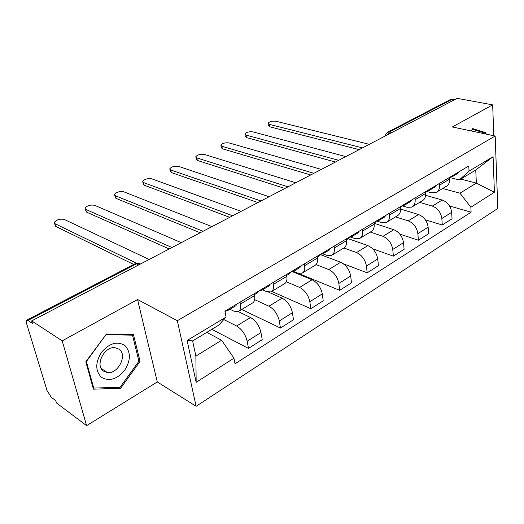 <?xml version="1.0" encoding="UTF-8"?>
<svg xmlns="http://www.w3.org/2000/svg" width="524" height="524" viewBox="0 0 524 524"><rect width="100%" height="100%" fill="white"/><g stroke="black" fill="none" stroke-linecap="round" stroke-linejoin="round"><path stroke-width="0.79" d="M62.192 340.855L86.611 425.652L157.285 381.95L196.127 406.296L497.8 208.447L495.18 136.024L177.328 320.708L137.57 299.531L62.192 340.855L31.682 320.891L457.197 98.348L492.665 104.859L452.343 126.965L495.18 136.024M86.611 425.652L56.454 402.93L55.767 400.644L51.3 397.29L47.062 390.603L26.573 323.485C26.01 321.539 26.089 320.413 26.803 320.112L135.179 263.677L136.456 263.854L27.936 320.433L26.803 320.112M450.109 99.691L451.989 99.357L389.443 131.963L387.21 134.95M454.406 99.809L451.989 99.357M493.805 135.736L492.665 104.859M27.936 320.433L32.436 323.393L31.682 320.891M223.8 319.561L236.652 326.013C241.931 329.262 245.435 334.338 247.177 341.229L248.487 348.414L262.216 339.663L260.978 332.53C259.301 325.686 255.817 320.681 250.518 317.511L238.263 311.584M238.996 311.125L252.214 303.167C254.382 302.106 255.168 299.584 254.572 295.588L240.405 304.051C241.04 308.066 240.293 310.594 238.158 311.629L233.881 311.158L229.951 309.245M240.405 304.051L240.058 302.158M211.82 329.321L248.487 348.414M254.572 295.588L254.245 293.709M254.644 299.636L268.943 306.219C274.262 309.278 277.713 314.197 279.312 320.976L280.458 328.05L293.492 319.751L292.412 312.717C290.872 305.99 287.44 301.136 282.102 298.156L268.76 292.222M273.083 282.495L273.384 284.355C273.928 288.318 273.089 290.84 270.875 291.927L266.506 291.593L262.524 289.824M241.715 309.488L280.458 328.05M271.746 291.403L284.211 283.903C286.451 282.79 287.322 280.268 286.818 276.338L286.53 274.491M286.307 281.788L299.604 287.427C304.955 290.309 308.361 295.077 309.822 301.739L310.824 308.715L323.216 300.822L322.273 293.892C320.865 287.276 317.478 282.567 312.114 279.764L292.719 271.812M304.398 263.847L304.66 265.681C305.119 269.578 304.208 272.1 301.922 273.233L297.475 273.024L293.46 271.38M271.72 291.429L310.824 308.715M302.826 272.696L314.59 265.609C316.896 264.456 317.839 261.941 317.413 258.07L317.171 256.249M316.024 264.574L328.758 269.559C334.129 272.277 337.489 276.908 338.832 283.458L339.696 290.329L351.486 282.816L350.68 275.991C349.384 269.487 346.043 264.908 340.666 262.262L320.727 254.703M334.142 246.142L334.371 247.944C334.751 251.782 333.768 254.297 331.423 255.476L326.911 255.371L322.882 253.852M293.433 271.393L339.696 290.329M332.354 254.919L343.469 248.225C345.833 247.027 346.842 244.525 346.495 240.706L346.279 238.918M343.934 247.983L356.517 252.548C361.901 255.109 365.208 259.609 366.44 266.054L367.18 272.821L378.42 265.668L377.725 258.935C376.54 252.542 373.252 248.094 367.861 245.599L348.27 238.708M362.425 229.302L362.621 231.077C362.929 234.857 361.887 237.359 359.49 238.577L354.925 238.577L350.713 237.103M343.443 263.808L367.18 272.821M360.44 238.007L370.959 231.673C373.376 230.442 374.444 227.947 374.156 224.187L373.979 222.425M370.304 232.067L382.972 236.337C388.369 238.754 391.625 243.129 392.758 249.463L393.386 256.138L404.102 249.313L403.519 242.678C402.432 236.389 399.19 232.06 393.799 229.702L374.129 223.276M389.352 213.268L389.515 215.017C389.764 218.744 388.67 221.233 386.227 222.477L381.616 222.569L376.939 221.056M372.734 248.848L393.386 256.138M387.197 221.894L397.159 215.895C399.616 214.637 400.736 212.154 400.513 208.454L400.362 206.718M395.522 216.884L408.222 220.859C413.613 223.145 416.829 227.409 417.864 233.638L418.388 240.215L428.625 233.697L428.141 227.161C427.145 220.971 423.949 216.759 418.558 214.526L400.552 209.056M415.021 197.987L415.159 199.709C415.342 203.377 414.202 205.853 411.726 207.131L407.076 207.301L402.635 205.971M399.838 234.117L418.388 240.215M412.709 206.535L422.161 200.843C424.65 199.559 425.816 197.089 425.645 193.441L425.521 191.732M419.619 202.375L432.339 206.083C437.723 208.244 440.894 212.39 441.843 218.521L442.269 225.006L452.055 218.777L451.662 212.331C450.751 206.24 447.601 202.14 442.217 200.024L425.626 195.328M439.512 183.4L439.623 185.096C439.76 188.712 438.575 191.175 436.066 192.472L431.39 192.721L427.165 191.542M425.364 219.818L442.269 225.006M437.062 191.869L446.035 186.472C448.557 185.162 449.756 182.706 449.644 179.116L449.54 177.433M221.626 340.233L233.953 358.213L196.159 382.297L187.107 340.476L226.067 317.072L218.672 325.188L192.622 340.908L195.871 356.117L221.626 340.233L206.751 332.38M460.766 179.077L476.355 183.105L475.746 170.038L459.26 179.987L469.039 171.138L468.777 165.977L224.934 311.164L226.067 317.072M469.039 171.138L493.084 156.696L494.42 192.229L470.86 207.242L459.993 193.199L476.355 183.105L494.42 192.229M233.953 358.213L235.027 363.813L471.109 212.181L470.86 207.242M196.127 406.296L177.328 320.708M157.285 381.95L137.57 299.531M133.437 334.522L106.405 334.024L85.812 361.783L93.416 389.162L120.605 388.297L140.059 361.403L133.437 334.522M486.023 134.085L485.964 132.736L472.687 128.603L471.135 130.941M442.682 188.489L459.993 193.199M459.26 179.987L450.529 177.715M449.559 205.998L471.109 212.181M196.159 382.297L195.871 356.117M187.107 340.476L192.622 340.908M475.746 170.038L493.084 156.696M138.781 360.617L140.059 361.403M119.099 387.295L120.605 388.297M478.674 131.203L485.964 132.736M226.027 310.509L228.019 310.398L229.276 308.577M228.471 310.129L235.846 305.734L237.13 303.907M133.685 264.456L55.668 226.375L54.476 223.368M225.091 311.97L225.536 310.804M149.137 259.459L64.157 219.392C59.867 218.698 56.553 219.707 54.214 222.412L54.928 223.669L136.607 263.245M259.216 290.755L261.253 290.578L262.603 288.737M261.731 290.296L268.681 286.156L270.043 284.309M169.219 248.959L86.427 212.05L85.202 209.017M254.409 294.665L257.723 292.687L259.053 290.846M181.284 242.645L94.589 205.284C90.377 204.642 87.174 205.591 84.973 208.133L85.746 209.384L171.964 247.518M290.82 272.002L292.785 271.779L294.206 269.919M293.276 271.491L299.833 267.581L301.267 265.714M200.181 232.767L115.902 198.327L114.625 195.275M286.674 275.421L289.431 273.783L290.84 271.923M211.925 226.623L123.743 191.771C119.61 191.175 116.511 192.072 114.435 194.463L115.273 195.694L203.037 231.267M101.558 377.391C109.352 381.669 117.055 379.311 124.653 370.33C130.843 360.322 130.921 352.056 124.895 345.539C117.311 340.908 109.549 343.122 101.61 352.18C95.198 362.543 95.178 370.946 101.558 377.391M103.352 371.058L107.538 372.623C118.149 374.018 127.601 355.207 119.295 349.318L114.835 347.628C104.237 346.285 94.831 365.405 103.352 371.058M106.3 334.698L132.493 335.163L138.925 361.206L120.062 387.262L93.731 388.074L86.375 361.56L106.031 334.535M131.334 334.482L132.493 335.163M92.971 387.55L93.731 388.074M471.214 130.954L472.353 129.238L485.224 133.234L485.257 133.928M320.95 254.179L322.732 253.924L324.218 252.051M323.236 253.623L329.432 249.928L330.926 248.055M229.715 217.316L144.152 185.168L143.249 183.944L142.842 182.11M317.295 257.166L319.542 255.83L321.016 253.957M241.158 211.336L151.705 178.808C147.644 178.258 144.637 179.11 142.679 181.356L143.576 182.575L232.676 215.77M349.587 237.221L351.211 236.946L352.75 235.06M351.728 236.632L357.591 233.141L359.143 231.254M257.926 202.565L171.263 172.54L170.3 171.335L169.92 169.475M346.39 239.822L348.178 238.754L349.711 236.874M269.081 196.729L178.54 166.37C174.551 165.859 171.63 166.665 169.776 168.78L170.739 169.986L260.978 200.967M376.848 221.062L378.335 220.774L379.92 218.881M378.859 220.46L384.406 217.152L386.011 215.259M284.899 188.457L197.306 160.416L196.284 159.231L195.924 157.351M374.071 223.316L377.025 220.611M295.778 182.771L204.314 154.416C200.397 153.951 197.561 154.718 195.799 156.715L196.821 157.894L288.03 186.819M402.818 205.657L404.187 205.356L405.818 203.463M404.724 205.035L409.984 201.904L411.628 200.004M310.706 174.957L222.333 148.764L221.252 147.598L220.918 145.698M400.434 207.596L403.061 205.107M321.33 169.403L229.099 142.928C225.248 142.495 222.484 143.229 220.814 145.115L221.888 146.268L313.909 173.287M427.604 190.946L428.861 190.644L430.531 188.751M429.411 190.317L434.396 187.343L436.079 185.45M335.439 162.027L246.404 137.55L245.278 136.41L244.963 134.498M425.586 192.596L427.898 190.317M345.807 156.604L252.941 131.878C249.149 131.478 246.463 132.172 244.872 133.961L246.005 135.094L338.694 160.324M451.269 176.889L452.441 176.588L454.144 174.695M452.991 176.261L457.734 173.431L459.443 171.538M359.143 149.628L269.578 126.756L268.399 125.642L268.111 123.716M449.592 178.284L451.623 176.195M369.276 144.329L275.893 121.234C272.166 120.874 269.546 121.535 268.033 123.225L269.212 124.332L362.457 147.892M442.217 200.024L432.339 206.083M418.558 214.526L408.222 220.859M393.799 229.702L382.972 236.337M367.861 245.599L356.517 252.548M340.666 262.262L328.758 269.559M312.114 279.764L299.604 287.427M282.102 298.156L268.943 306.219M250.518 317.511L236.652 326.013M425.645 193.441L415.159 199.709M400.513 208.454L389.515 215.017M374.156 224.187L362.621 231.077M346.495 240.706L334.371 247.944M317.413 258.07L304.66 265.681M286.818 276.338L273.384 284.355M449.644 179.116L439.623 185.096M428.141 227.161L417.864 233.638M403.519 242.678L392.758 249.463M377.725 258.935L366.44 266.054M350.68 275.991L338.832 283.458M322.273 293.892L309.822 301.739M292.412 312.717L279.312 320.976M260.978 332.53L247.177 341.229M451.662 212.331L441.843 218.521M140.524 263.965L138.657 263.323L136.456 263.854L138.677 264.928M391.854 132.52L389.443 131.963L387.642 132.212L385.926 133.915L385.363 135.919M134.897 263.827L138.657 263.323L140.262 264.103M54.928 223.669L55.668 226.375M85.746 209.384L86.427 212.05M115.273 195.694L115.902 198.327M143.576 182.575L144.152 185.168M170.739 169.986L171.263 172.54M196.821 157.894L197.306 160.416M221.888 146.268L222.333 148.764M246.005 135.094L246.404 137.55M269.212 124.332L269.578 126.756M387.957 132.055L450.483 99.495M101.165 368.431L107.538 372.623"/></g></svg>
